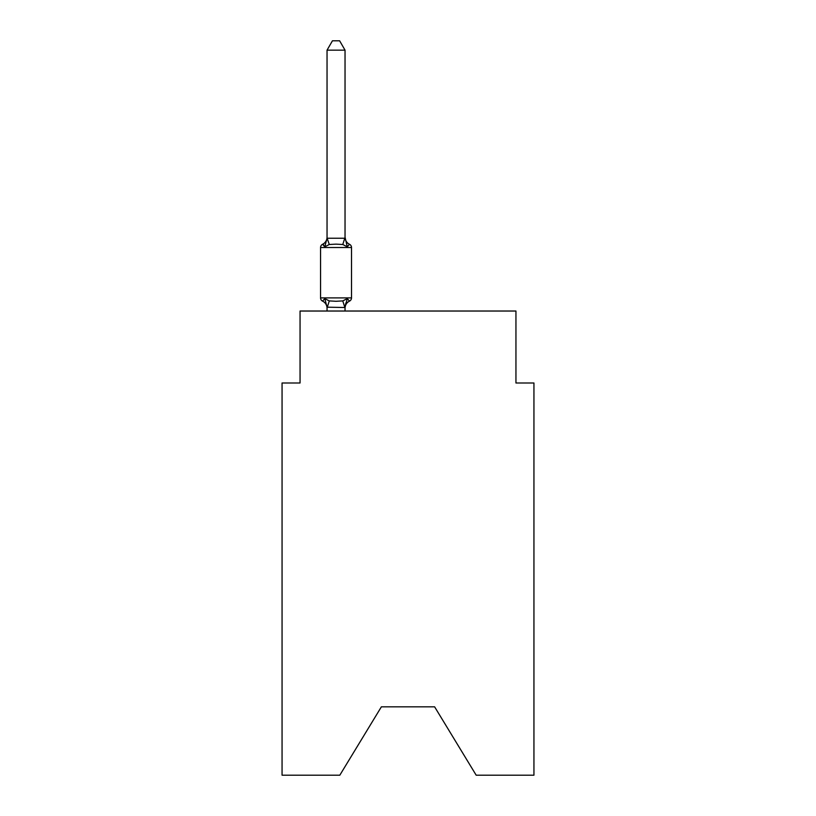 <?xml version="1.0" encoding="UTF-8"?>
<svg xmlns="http://www.w3.org/2000/svg" width="816" height="816" viewBox="0 0 816 816"><rect width="100%" height="100%" fill="white"/><g stroke="black" fill="none" stroke-linecap="round" stroke-linejoin="round"><path stroke-width="1.22" d="M434.622 706.829L476.187 775.2L533.939 775.2L533.939 382.99L515.947 382.99L515.947 311.029L300.053 311.029L300.053 382.99L282.061 382.99L282.061 775.2L339.813 775.2L381.378 706.829L434.622 706.829L381.378 706.829M345.035 308.244A7.915 7.915 0 0 1 349.483 301.135L347.279 298.595L345.035 307.51L327.043 307.183L327.043 308.244A7.915 7.915 0 0 0 322.585 301.135A3.601 3.601 0 0 1 320.566 297.891A3.601 3.601 0 0 0 322.585 301.135A3.601 3.601 0 0 1 320.566 297.891A3.601 3.601 0 0 0 322.585 301.135A3.601 3.601 0 0 1 320.566 297.891A3.601 3.601 0 0 0 322.585 301.135A3.601 3.601 0 0 1 320.566 297.891A3.601 3.601 0 0 0 322.585 301.135A3.601 3.601 0 0 1 320.566 297.891A3.601 3.601 0 0 0 322.585 301.135A3.601 3.601 0 0 1 320.566 297.891A3.601 3.601 0 0 0 322.585 301.135A3.601 3.601 0 0 1 320.566 297.891A3.601 3.601 0 0 0 322.585 301.135A3.601 3.601 0 0 1 320.566 297.891A3.601 3.601 0 0 0 322.585 301.135A3.601 3.601 0 0 1 320.566 297.891A3.601 3.601 0 0 0 322.585 301.135A3.601 3.601 0 0 1 320.566 297.891A3.601 3.601 0 0 0 322.585 301.135A3.601 3.601 0 0 1 320.566 297.891A3.601 3.601 0 0 0 322.585 301.135A3.601 3.601 0 0 1 320.566 297.891A3.601 3.601 0 0 0 322.585 301.135A3.601 3.601 0 0 1 320.566 297.891A3.601 3.601 0 0 0 322.585 301.135A3.601 3.601 0 0 1 320.566 297.891A3.601 3.601 0 0 0 322.585 301.135A3.601 3.601 0 0 1 320.566 297.891A3.601 3.601 0 0 0 322.585 301.135A3.601 3.601 0 0 1 320.566 297.891A3.601 3.601 0 0 0 322.585 301.135A3.601 3.601 0 0 1 320.566 297.891A3.601 3.601 0 0 0 322.585 301.135A3.601 3.601 0 0 1 320.566 297.891A3.601 3.601 0 0 0 322.585 301.135L324.788 298.595L322.585 301.135L324.788 298.595L322.585 301.135L324.788 298.595L322.585 301.135L324.788 298.595L322.585 301.135L324.788 298.595L322.585 301.135L324.788 298.595L322.585 301.135L324.788 298.595L322.585 301.135L324.788 298.595L322.585 301.135L324.788 298.595L322.585 301.135L324.788 298.595L329.287 300.91L336.039 301.277L342.781 300.91L347.279 298.595L349.483 301.135A3.601 3.601 0 0 0 351.512 297.891L351.512 247.523A3.601 3.601 0 0 0 349.483 244.28L347.279 246.82L349.483 244.28A3.601 3.601 0 0 1 351.512 247.523A3.601 3.601 0 0 0 349.483 244.28A3.601 3.601 0 0 1 351.512 247.523A3.601 3.601 0 0 0 349.483 244.28A3.601 3.601 0 0 1 351.512 247.523A3.601 3.601 0 0 0 349.483 244.28A3.601 3.601 0 0 1 351.512 247.523A3.601 3.601 0 0 0 349.483 244.28A3.601 3.601 0 0 1 351.512 247.523A3.601 3.601 0 0 0 349.483 244.28A3.601 3.601 0 0 1 351.512 247.523A3.601 3.601 0 0 0 349.483 244.28A3.601 3.601 0 0 1 351.512 247.523A3.601 3.601 0 0 0 349.483 244.28A3.601 3.601 0 0 1 351.512 247.523A3.601 3.601 0 0 0 349.483 244.28A3.601 3.601 0 0 1 351.512 247.523L320.566 247.523A3.601 3.601 0 0 1 322.585 244.28L323.615 244.78M324.788 246.82L322.585 244.28A7.915 7.915 0 0 0 327.043 237.16L327.043 238.231L327.043 237.16L327.043 238.231L327.043 237.16L327.043 238.231L327.043 237.16L327.043 238.231L327.043 237.16L327.043 238.231L327.043 237.16L327.043 238.231L327.043 237.16L327.043 238.231L327.043 237.16L327.043 238.231L327.043 237.16L327.043 238.231L327.043 237.16L327.043 238.231L345.035 238.231L345.035 237.16L347.279 246.82L342.781 244.504L336.039 244.137L329.287 244.504L324.788 246.82L322.585 244.28L324.788 246.82L322.585 244.28L324.788 246.82L322.585 244.28L324.788 246.82L322.585 244.28L324.788 246.82L322.585 244.28L324.788 246.82L322.585 244.28L324.788 246.82L322.585 244.28L324.788 246.82L322.585 244.28L324.788 246.82L327.043 238.231M345.035 307.183L345.872 302.95L345.035 307.183M345.035 50.153L327.043 50.153L332.438 40.8L339.629 40.8L345.035 50.153L345.035 238.231M320.566 247.523L320.566 297.891L351.512 297.891M327.043 50.153L327.043 237.905L329.287 244.504M345.035 311.029L345.035 307.51M327.043 311.029L327.043 307.51M324.788 298.595L327.043 307.183M345.035 237.16A7.915 7.915 0 0 0 349.483 244.28M329.287 300.91L327.185 307.55M342.781 300.91L344.882 307.55M344.882 237.854L342.781 244.504"/></g></svg>
